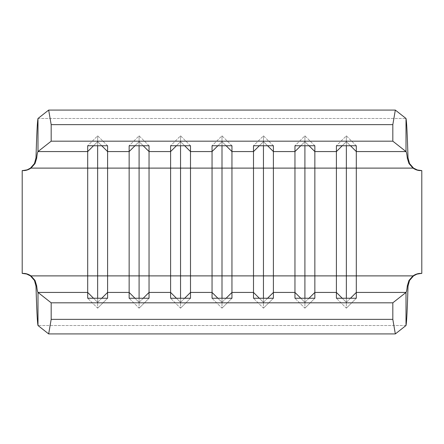 <?xml version="1.0" encoding="UTF-8"?>
<svg xmlns="http://www.w3.org/2000/svg" width="444" height="444" viewBox="0 0 444 444"><rect width="100%" height="100%" fill="white"/><g stroke="black" fill="none" stroke-linecap="round" stroke-linejoin="round"><path stroke-width="0.33" stroke-dasharray="2.22 1.67" d="M406.01 325.513L37.99 325.513L406.01 325.513M421.262 273.399L421.8 273.399L421.8 170.601L421.262 170.601L421.8 170.601L421.8 273.399L421.262 273.399M407.997 157.737L409.535 163.536L413.525 168.109L30.475 168.109L34.46 163.547L36.003 157.737M22.738 170.601L22.2 170.601L22.2 273.399L23.266 273.399L22.2 273.399L22.2 170.601L22.738 170.601M36.003 286.263L34.466 280.464L30.475 275.891L413.525 275.891L409.54 280.453L407.997 286.263M37.99 118.487L406.01 118.487L37.99 118.487M413.525 168.109L30.475 168.109M30.475 275.891L413.525 275.891M222 141.647L226.118 145.754L222 141.647L222 135.831L222 145.754L222 141.647L217.882 145.754L222 141.647M231.951 145.754L222 135.831L212.049 145.754L222 135.831L231.951 145.754M226.118 298.246L222 302.353L222 298.246L222 302.353L217.882 298.246L222 302.353L222 308.169L212.049 298.246L222 308.169L222 302.353L226.118 298.246M231.951 298.246L222 308.169L231.951 298.246M180.547 141.647L184.665 145.754L180.547 141.647L180.547 135.831L180.547 145.754L180.547 141.647L176.429 145.754L180.547 141.647M190.498 145.754L180.547 135.831L170.601 145.754L180.547 135.831L190.498 145.754M184.665 298.246L180.547 302.353L180.547 298.246L180.547 302.353L176.429 298.246L180.547 302.353L180.547 308.169L170.601 298.246L180.547 308.169L180.547 302.353L184.665 298.246M190.498 298.246L180.547 308.169L190.498 298.246M139.094 141.647L143.212 145.754L139.094 141.647L139.094 135.831L139.094 145.754L139.094 141.647L134.976 145.754L139.094 141.647M149.045 145.754L139.094 135.831L129.149 145.754L139.094 135.831L149.045 145.754M143.212 298.246L139.094 302.353L139.094 298.246L139.094 302.353L134.976 298.246L139.094 302.353L139.094 308.169L129.149 298.246L139.094 308.169L139.094 302.353L143.212 298.246M149.045 298.246L139.094 308.169L149.045 298.246M97.641 141.647L101.759 145.754L97.641 141.647L97.641 135.831L97.641 145.754L97.641 141.647L93.523 145.754L97.641 141.647M107.592 145.754L97.641 135.831L87.696 145.754L97.641 135.831L107.592 145.754M101.759 298.246L97.641 302.353L97.641 298.246L97.641 302.353L93.523 298.246L97.641 302.353L97.641 308.169L87.696 298.246L97.641 308.169L97.641 302.353L101.759 298.246M107.592 298.246L97.641 308.169L107.592 298.246M263.453 141.647L267.571 145.754L263.453 141.647L263.453 135.831L263.453 145.754L263.453 141.647L259.335 145.754L263.453 141.647M273.399 145.754L263.453 135.831L253.502 145.754L263.453 135.831L273.399 145.754M267.571 298.246L263.453 302.353L263.453 298.246L263.453 302.353L259.335 298.246L263.453 302.353L263.453 308.169L253.502 298.246L263.453 308.169L263.453 302.353L267.571 298.246M273.399 298.246L263.453 308.169L273.399 298.246M304.906 141.647L309.024 145.754L304.906 141.647L304.906 135.831L304.906 145.754L304.906 141.647L300.788 145.754L304.906 141.647M314.851 145.754L304.906 135.831L294.955 145.754L304.906 135.831L314.851 145.754M309.024 298.246L304.906 302.353L304.906 298.246L304.906 302.353L300.788 298.246L304.906 302.353L304.906 308.169L294.955 298.246L304.906 308.169L304.906 302.353L309.024 298.246M314.851 298.246L304.906 308.169L314.851 298.246M346.359 141.647L350.477 145.754L346.359 141.647L346.359 135.831L346.359 145.754L346.359 141.647L342.241 145.754L346.359 141.647M356.304 145.754L346.359 135.831L336.408 145.754L346.359 135.831L356.304 145.754M350.477 298.246L346.359 302.353L346.359 298.246L346.359 302.353L342.241 298.246L346.359 302.353L346.359 308.169L336.408 298.246L346.359 308.169L346.359 302.353L350.477 298.246M356.304 298.246L346.359 308.169L356.304 298.246M420.734 170.601L421.262 170.601L420.734 170.601"/><path stroke-width="0.67" d="M356.304 145.754L336.408 145.754L336.408 151.571L314.851 151.571L314.851 145.754L294.955 145.754L294.955 151.571L273.399 151.571L273.399 145.754L253.502 145.754L253.502 151.571L231.951 151.571L231.951 145.754L212.049 145.754L212.049 151.571L190.498 151.571L190.498 145.754L170.601 145.754L170.601 151.571L149.045 151.571L149.045 145.754L129.149 145.754L129.149 151.571L107.592 151.571L107.592 145.754L87.696 145.754L87.696 151.571L37.99 151.571L51.177 141.181L392.823 141.181L406.01 151.571L356.304 151.571L356.304 145.754L336.408 145.754L336.408 275.891L314.851 275.891L314.851 168.109L336.408 168.109L314.851 168.109L314.851 151.571L336.408 151.571L342.241 145.754L336.408 151.571L336.408 292.43L314.851 292.43L314.851 275.891L356.304 275.891L356.304 168.109L412.998 168.109L416.339 169.852L421.8 170.601L421.8 273.399L417.005 273.937L412.998 275.891L356.304 275.891L412.998 275.891L408.996 280.425L407.348 285.675C406.898 289.704 406.454 291.952 406.01 292.43L356.304 292.43L356.304 151.571L406.01 151.571C406.454 152.048 406.898 154.296 407.348 158.325L408.996 163.575L412.998 168.109L346.359 168.109L346.359 145.754L346.359 168.109L336.408 168.109L346.359 168.109L346.359 275.891L346.359 168.109L356.304 168.109L356.304 145.754M294.955 275.891L273.399 275.891L273.399 168.109L294.955 168.109L294.955 292.43L273.399 292.43L273.399 275.891L314.851 275.891L314.851 168.109L304.906 168.109L304.906 145.754L304.906 168.109L273.399 168.109L273.399 151.571L294.955 151.571L294.955 168.109L294.955 151.571L300.788 145.754L294.955 151.571L294.955 145.754L314.851 145.754L314.851 168.109L304.906 168.109L304.906 275.891L304.906 168.109L294.955 168.109L294.955 275.891L314.851 275.891L314.851 292.43L336.408 292.43L336.408 298.246L356.304 298.246L356.304 292.43L406.01 292.43L406.01 325.513L395.332 333.921L406.01 325.513L406.01 292.43L392.823 302.819L51.177 302.819L51.177 319.358L392.823 319.358L392.823 302.819L406.01 292.43C406.454 291.952 406.898 289.704 407.348 285.675L407.997 286.263C407.331 309.385 406.671 322.466 406.01 325.513C406.671 322.466 407.331 309.385 407.997 286.263L407.348 285.675L408.996 280.425L412.998 275.891C415.501 274.198 418.082 273.365 420.734 273.399L421.8 273.399L421.8 170.601L420.734 170.601C418.082 170.635 415.501 169.802 412.998 168.109L408.996 163.575L407.348 158.325C406.898 154.296 406.454 152.048 406.01 151.571L392.823 141.181L51.177 141.181L51.177 124.642L392.823 124.642L392.823 141.181L392.823 124.642L395.332 110.079L406.01 118.487L406.01 151.571L406.01 118.487L395.332 110.079L48.668 110.079L37.99 118.487L48.668 110.079L51.177 124.642L51.177 141.181L37.99 151.571L87.696 151.571L87.696 275.891L31.002 275.891L27.661 274.148L22.2 273.399L22.2 170.601L26.995 170.063L31.002 168.109L87.696 168.109L31.002 168.109L35.004 163.575L36.652 158.325C37.102 154.296 37.546 152.048 37.99 151.571L37.99 118.487L37.99 151.571C37.546 152.048 37.102 154.296 36.652 158.325L36.003 157.737C36.669 134.615 37.329 121.534 37.99 118.487C37.329 121.534 36.669 134.615 36.003 157.737L36.652 158.325L35.004 163.575L31.002 168.109C28.499 169.802 25.919 170.635 23.266 170.601L22.2 170.601L22.2 273.399L23.266 273.399C25.919 273.365 28.499 274.198 31.002 275.891L87.696 275.891L87.696 292.43L37.99 292.43C37.546 291.952 37.102 289.704 36.652 285.675L35.004 280.425L31.002 275.891L35.004 280.425L36.652 285.675C37.102 289.704 37.546 291.952 37.99 292.43L87.696 292.43L87.696 298.246L107.592 298.246L107.592 168.109L129.149 168.109L129.149 275.891L107.592 275.891L129.149 275.891L129.149 292.43L107.592 292.43L129.149 292.43L129.149 298.246L149.045 298.246L149.045 168.109L170.601 168.109L170.601 275.891L149.045 275.891L170.601 275.891L170.601 292.43L149.045 292.43L170.601 292.43L170.601 298.246L190.498 298.246L190.498 168.109L212.049 168.109L212.049 275.891L190.498 275.891L212.049 275.891L212.049 292.43L190.498 292.43L212.049 292.43L212.049 298.246L231.951 298.246L231.951 168.109L253.502 168.109L253.502 275.891L231.951 275.891L253.502 275.891L253.502 292.43L231.951 292.43L253.502 292.43L253.502 298.246L273.399 298.246L273.399 292.43L294.955 292.43L294.955 298.246L314.851 298.246L314.851 292.43L309.024 298.246L314.851 292.43L314.851 298.246L294.955 298.246L294.955 275.891M253.502 151.571L253.502 168.109L231.951 168.109L231.951 151.571L253.502 151.571L259.335 145.754L253.502 151.571L253.502 145.754L273.399 145.754L273.399 168.109L263.453 168.109L263.453 145.754L263.453 168.109L253.502 168.109L253.502 151.571M107.592 168.109L107.592 151.571L129.149 151.571L129.149 168.109L97.641 168.109L97.641 145.754L97.641 168.109L87.696 168.109L87.696 151.571L93.523 145.754L87.696 151.571L87.696 145.754L107.592 145.754L107.592 168.109L97.641 168.109L97.641 275.891L107.592 275.891L107.592 168.109M149.045 168.109L149.045 151.571L170.601 151.571L170.601 168.109L139.094 168.109L139.094 145.754L139.094 168.109L129.149 168.109L129.149 151.571L134.976 145.754L129.149 151.571L129.149 145.754L149.045 145.754L149.045 168.109L139.094 168.109L139.094 275.891L149.045 275.891L149.045 168.109M190.498 168.109L190.498 151.571L212.049 151.571L212.049 168.109L180.547 168.109L180.547 145.754L180.547 168.109L170.601 168.109L170.601 151.571L176.429 145.754L170.601 151.571L170.601 145.754L190.498 145.754L190.498 168.109L180.547 168.109L180.547 275.891L190.498 275.891L190.498 168.109M36.003 286.263C36.669 309.385 37.329 322.466 37.99 325.513L48.668 333.921L395.332 333.921L392.823 319.358L392.823 302.819L51.177 302.819L37.99 292.43L51.177 302.819L51.177 319.358L48.668 333.921L37.99 325.513L37.99 292.43L37.99 325.513C37.329 322.466 36.669 309.385 36.003 286.263L36.652 285.675L36.003 286.263L34.466 280.464L30.475 275.891C27.961 274.192 25.386 273.365 22.738 273.399L26.468 273.937L30.536 275.935M407.997 286.263L409.54 280.453L413.525 275.891L416.872 274.148L421.262 273.399C418.614 273.365 416.039 274.192 413.525 275.891L413.464 275.935M421.262 170.601L417.532 170.063L413.525 168.109C416.039 169.808 418.614 170.635 421.262 170.601M36.003 157.737L34.46 163.547L30.475 168.109L27.128 169.852L22.738 170.601C25.386 170.635 27.961 169.808 30.475 168.109L30.536 168.065M407.997 157.737C407.331 134.615 406.671 121.534 406.01 118.487C406.671 121.534 407.331 134.615 407.997 157.737L407.348 158.325L407.997 157.737L409.535 163.536L413.464 168.065M395.332 110.079L392.823 124.642L51.177 124.642L48.668 110.079L395.332 110.079M392.823 319.358L395.332 333.921L48.668 333.921L51.177 319.358L392.823 319.358M226.118 145.754L231.951 151.571L231.951 145.754L212.049 145.754L212.049 151.571L217.882 145.754L212.049 151.571L212.049 275.891L231.951 275.891L231.951 168.109L222 168.109L222 145.754L222 168.109L212.049 168.109L222 168.109L222 275.891L222 168.109L231.951 168.109L231.951 151.571L226.118 145.754M231.951 292.43L226.118 298.246L231.951 292.43L231.951 298.246L212.049 298.246L212.049 275.891L231.951 275.891L231.951 292.43M222 298.246L222 275.891L222 298.246M217.882 298.246L212.049 292.43L217.882 298.246M184.665 145.754L190.498 151.571L184.665 145.754M170.601 275.891L180.547 275.891L180.547 168.109L170.601 168.109L170.601 275.891L190.498 275.891L190.498 292.43L184.665 298.246L190.498 292.43L190.498 298.246L170.601 298.246L170.601 275.891M180.547 298.246L180.547 275.891L180.547 298.246M176.429 298.246L170.601 292.43L176.429 298.246M143.212 145.754L149.045 151.571L143.212 145.754M129.149 275.891L139.094 275.891L139.094 168.109L129.149 168.109L129.149 275.891L149.045 275.891L149.045 292.43L143.212 298.246L149.045 292.43L149.045 298.246L129.149 298.246L129.149 275.891M139.094 298.246L139.094 275.891L139.094 298.246M134.976 298.246L129.149 292.43L134.976 298.246M101.759 145.754L107.592 151.571L101.759 145.754M87.696 275.891L97.641 275.891L97.641 168.109L87.696 168.109L87.696 275.891L107.592 275.891L107.592 292.43L101.759 298.246L107.592 292.43L107.592 298.246L87.696 298.246L87.696 275.891M97.641 298.246L97.641 275.891L97.641 298.246M93.523 298.246L87.696 292.43L93.523 298.246M267.571 145.754L273.399 151.571L267.571 145.754M263.453 275.891L273.399 275.891L273.399 168.109L263.453 168.109L263.453 275.891L263.453 168.109L253.502 168.109L253.502 275.891L273.399 275.891L273.399 292.43L267.571 298.246L273.399 292.43L273.399 298.246L253.502 298.246L253.502 275.891L263.453 275.891L263.453 298.246L263.453 275.891M259.335 298.246L253.502 292.43L259.335 298.246M309.024 145.754L314.851 151.571L309.024 145.754M304.906 298.246L304.906 275.891L304.906 298.246M300.788 298.246L294.955 292.43L300.788 298.246M350.477 145.754L356.304 151.571L350.477 145.754M356.304 292.43L350.477 298.246L356.304 292.43L356.304 298.246L336.408 298.246L336.408 275.891L356.304 275.891L356.304 292.43M346.359 298.246L346.359 275.891L346.359 298.246M342.241 298.246L336.408 292.43L342.241 298.246"/></g></svg>

